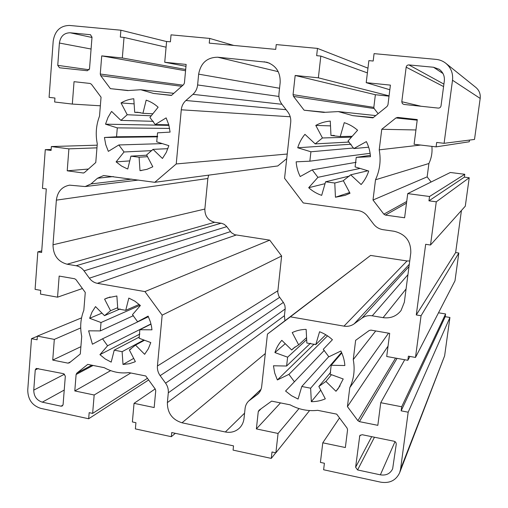 <?xml version="1.0" encoding="UTF-8"?>
<svg xmlns="http://www.w3.org/2000/svg" width="508" height="508" viewBox="0 0 508 508"><rect width="100%" height="100%" fill="white"/><g stroke="black" fill="none" stroke-linecap="round" stroke-linejoin="round"><path stroke-width="0.76" d="M330.962 135.471L340.246 136.563L344.246 122.669C349.193 124.25 353.638 126.778 357.588 130.238L348.031 141.014L353.841 148.565L366.357 141.611C368.745 146.355 370.11 151.384 370.472 156.699L356.241 157.372L355.098 166.903L368.713 171.044C367.081 176.085 364.56 180.588 361.131 184.544L350.691 174.816L343.313 180.651L350.012 193.269L345.059 195.364L335.445 197.231L334.778 183.013L325.577 181.8L321.678 195.358C316.84 193.7 312.515 191.154 308.693 187.719L317.919 177.33L312.223 169.863L300.196 176.549C297.885 171.92 296.539 167.018 296.151 161.83L309.848 161.188L310.915 151.778L297.72 147.764C299.237 142.799 301.644 138.316 304.94 134.334L315.182 143.891L322.447 137.966L315.779 125.413C320.313 122.961 325.145 121.52 330.283 121.082L330.962 135.471L334.289 135.414M340.246 136.563L352.215 136.29M315.779 125.413L330.505 125.876M322.447 137.966L351.441 137.173M315.182 143.891L349.161 142.056M297.72 147.764L351.098 144.215M310.915 151.778L353.549 147.993M309.848 161.188L370.103 153.308M312.223 169.863L356.127 162.325M317.919 177.33L360.096 168.421M308.693 187.719L325.044 183.648M325.577 181.8L349.612 176.016M334.778 183.013L343.389 180.791M353.841 148.565L368.662 147.199M356.241 157.372L370.357 155.346M350.691 174.816L367.83 170.777M349.625 192.532L335.445 197.231M315.766 344.627L319.576 331.749C324.333 333.553 328.613 336.213 332.416 339.731L323.259 349.314L328.866 356.813L340.874 351.015C343.173 355.644 344.507 360.483 344.862 365.525L331.197 365.284L330.124 374.218L343.218 378.974L338.176 388.652L335.972 391.268L325.914 381.425L318.84 386.493L325.31 398.831C320.897 400.755 316.23 401.707 311.321 401.676L310.642 388.201L301.79 386.486L298.075 399.059L291.459 395.662L285.572 391.039L294.418 381.781L288.919 374.364L277.368 379.952L274.707 373.018L273.444 365.779L286.607 366.02L287.611 357.188L274.911 352.577C276.358 347.974 278.657 343.891 281.819 340.328L291.694 349.999L293.326 348.342L298.666 344.849L292.221 332.569C296.57 330.537 301.212 329.47 306.146 329.381L306.838 343.021L315.766 344.627L325.799 334.753M298.666 344.849L306.565 337.636M291.694 349.999L295.116 346.894M274.911 352.577L285.261 343.694M287.611 357.188L306.667 339.617M286.607 366.02L310.483 343.23M277.368 379.952L314.185 344.068M288.919 374.364L327.52 335.845M294.418 381.781L324.307 350.33M301.79 386.486L328.771 356.622M310.642 388.201L341.535 352.4M331.197 365.284L341.789 352.971M335.972 391.268L340.074 385.839M325.914 381.425L331.457 374.707M318.84 386.493L330.664 372.358M320.751 390.138L311.321 401.676M125.73 310.331L128.822 298.088L134.906 301.187L140.379 305.518L132.467 314.693L137.598 321.742L148.114 316.122L150.393 321.837L151.575 326.803L151.962 329.825L139.852 329.743L139.09 338.22L150.793 342.582L148.304 348.844L144.64 354.311L135.515 345.091L129.35 349.974L135.357 361.594L134.531 361.982L129.362 363.722L123.006 364.458L122.117 351.682L114.224 350.152L111.201 362.121L105.251 358.972L99.93 354.654L107.582 345.777L102.546 338.804L92.412 344.227L88.621 330.829L100.317 330.911L101.022 322.529L89.649 318.294L92.005 312.083L95.517 306.603L104.496 315.665L110.566 310.718L104.584 299.142L107.315 297.904L116.872 295.98L117.78 308.896L125.73 310.331L139.186 304.425M104.584 299.142L110.147 296.97M110.566 310.718L117.691 307.696M104.496 315.665L120.11 308.959M89.649 318.294L101.956 313.106M101.022 322.529L140.1 305.257M100.317 330.911L133.433 315.652M102.546 338.804L148.406 316.719M107.582 345.777L150.978 323.92M99.93 354.654L139.871 334.067M114.224 350.152L139.408 337.001M122.117 351.682L143.891 340.011M137.598 321.742L148.336 316.573M139.852 329.743L151.022 324.11M135.515 345.091L144.526 340.246M129.35 349.974L130.918 349.123M133.693 358.381L123.006 364.458M134.696 112.332L137.592 112.255L142.939 113.303L146.177 100.152C150.584 101.619 154.572 103.969 158.134 107.213L149.917 117.45L155.219 124.543L166.135 117.888L168.783 124.784L170.097 132.105L157.537 132.842L156.724 141.853L168.853 145.663L166.256 152.451L162.446 158.471L153.003 149.358L146.602 154.927L152.8 166.795L146.99 169.323L139.998 170.656L139.097 157.226L130.924 156.147L127.762 168.993L126.854 168.656L121.609 166.072L116.103 161.874L124.054 151.981L118.847 144.958L108.337 151.371L105.747 144.634L104.438 137.484L116.554 136.779L117.297 127.876L105.531 124.174L107.982 117.456L111.042 112.236L111.633 111.43L120.917 120.39L127.216 114.744L121.044 102.933C125.006 100.584 129.254 99.193 133.788 98.743L134.696 112.332L140.456 112.617M142.939 113.303L152.857 113.786M121.044 102.933L134.131 103.867M127.216 114.744L151.251 115.786M120.917 120.39L153.34 121.323M105.531 124.174L168.942 125.374M117.297 127.876L169.615 128.422M116.554 136.779L157.626 136.322M104.438 137.484L157.594 136.83M118.847 144.958L162.331 143.612M124.054 151.981L151.962 150.622M116.103 161.874L129.756 160.896M130.924 156.147L146.749 155.2M139.097 157.226L147.523 156.686M155.219 124.543L168.796 124.816M153.003 149.358L167.888 148.679M141.688 170.491L139.998 170.656M233.75 45.434L209.702 38.424L171.044 34.849L170.409 41.821L166.599 41.459L164.732 62.262L186.15 64.433L184.417 83.033L183.642 84.595L171.418 95.441L153.575 93.453L140.741 89.732L127.756 90.576L110.395 88.646L100.73 75.679L100.267 74.028L101.727 55.886L122.314 57.969L124.028 37.427L120.326 37.078L120.898 30.207L166.592 41.554M124.028 37.427L166.084 47.206M122.314 57.969L185.68 69.463M101.727 55.886L185.56 70.771M110.395 88.646L128.162 90.481M153.575 93.453L171.577 95.294M164.732 62.262L185.972 66.313M389.033 96.145L375.374 94.723L373.825 107.379L374.142 108.534L378.123 113.671M375.755 115.583L338.277 111.582L352.787 115.627L372.916 117.869L387.039 106.477L387.96 104.826L390.404 85.115L366.211 82.664L368.871 60.623L373.177 61.03L374.072 53.638L436.074 59.379C439.744 59.747 443.008 61.062 445.872 63.329L475.856 87.427C479.209 90.303 480.651 93.974 480.181 98.425L474.51 139.446L444.094 143.313L436.683 142.45L436.099 146.863L469.24 141.776L469.475 140.087M431.883 146.368C432.473 152.356 431.483 158.064 428.904 163.506L427.145 176.867L431.133 182.004M469.227 177.743L436.277 201.809L428.955 200.831L429.533 196.494L407.727 193.611L450.329 172.485L464.776 174.288L464.382 177.14L469.227 177.743L465.296 206.178L430.511 245.008L425.666 244.297L416.281 314.941L421.062 315.741L415.493 357.441L454.99 280.797L458.826 253.016L421.062 315.741M461.435 210.49L455.644 252.546L458.826 253.016M438.506 312.788L445.592 313.957L445.218 316.687L449.929 317.468L444.627 355.829L399.65 472.745C395.999 480.39 389.725 483.54 380.822 482.187L323.615 469.767L324.402 463.258L320.415 462.401L322.777 442.811L339.509 417.919M286.722 158.642L277.787 165.957L154.769 182.315L103.645 175.527L97.485 178.238L91.034 183.909L85.179 186.557L69.602 185.16C61.919 186.633 57.506 191.63 56.363 200.146L53.003 244.78C53.143 255.149 57.842 261.626 67.088 264.217L76.098 265.741C79.286 266.338 81.934 268.04 84.049 270.859L89.364 278.181C91.472 281 94.139 282.721 97.365 283.337L144.926 291.592L162.16 315.157L157.429 366.001C157.156 369.487 158.064 372.707 160.141 375.66L165.589 383.165C167.672 386.124 168.58 389.344 168.3 392.824L167.373 402.609C167.367 412.966 172.244 419.691 181.991 422.789L225.349 431.984C230.937 433.026 235.693 431.667 239.63 427.914C242.113 425.348 243.573 422.192 244.018 418.459L245.091 408.464C245.44 405.498 246.64 403.015 248.698 401.022L258.07 393.929C260.121 391.922 261.328 389.426 261.69 386.442L267.443 334.099L290.379 316.833L343.992 326.136C347.751 326.733 351.155 325.958 354.19 323.818L361.912 318.179C364.966 316.02 368.408 315.233 372.243 315.817L383.095 317.652C390.5 318.63 396.475 316.268 401.028 310.559L404.336 302.26L410.775 252.984C411.099 241.319 405.549 234.08 394.125 231.267L383.089 229.686C379.209 229.064 376.053 227.209 373.609 224.117L367.468 216.091C365.03 213.004 361.893 211.163 358.057 210.566L303.27 202.952L284.563 178.283L290.697 122.428C291.065 118.535 290.106 115.043 287.82 111.951L281.851 104.146C279.571 101.067 278.613 97.574 278.968 93.669L280.162 82.614C280.499 72.301 276.066 65.513 266.865 62.255L217.761 57.22C207.112 57.334 200.736 62.979 198.647 74.149L197.618 84.95C197.193 88.754 195.631 91.884 192.926 94.342L185.915 100.501C183.229 102.94 181.686 106.039 181.28 109.798L176.238 163.951L154.769 182.315M208.667 175.146L207.861 178.486L204.857 209.055C204.826 216.173 208.109 220.574 214.706 222.263L221.602 223.298L224.25 224.352L226.454 226.257L231.432 232.708L234.715 234.709L269.729 240.144L281.629 255.988L277.73 292.278L278.79 296.094L283.642 302.819L284.893 305.543L285.21 308.489L284.416 315.709L284.925 320.739M267.443 334.099L370.592 255.429L407.041 260.953L409.734 260.972M338.277 111.582L323.679 112.389L304.121 110.211L293.541 96.418L293.059 94.666L295.167 75.47L318.364 77.819L320.827 56.07L316.655 55.677L317.475 48.4L367.957 68.161M320.827 56.07L367.392 72.892M318.364 77.819L389.071 95.86M295.167 75.47L375.374 94.723M304.121 110.211L324.612 112.192M352.787 115.627L373.336 117.532M366.211 82.664L389.833 89.745M407.727 193.611L404.609 217.767L385.439 215.094L383.851 214.166L373.005 200.025L375.514 179.781C379.889 170.244 381.127 160.268 379.216 149.847L381.762 129.292L395.954 117.945L397.751 117.418L417.278 119.571L414.09 144.278L436.099 146.863M381.762 129.292L415.938 129.959M379.216 149.847L420.662 145.047M375.514 179.781L428.904 163.506M373.005 200.025L427.145 176.867M428.955 200.831L464.382 177.14M429.533 196.494L464.776 174.288M436.277 201.809L430.511 245.008M449.929 317.468L408.178 412.204L401.149 410.832L401.682 406.768L380.746 402.704L377.831 425.336L359.416 421.64L357.886 420.668L347.428 406.629L349.777 387.655C353.949 378.911 355.111 369.557 353.25 359.6L355.632 340.335L369.227 330.498L370.948 330.117L389.693 333.362L386.709 356.495L407.835 360.299L408.388 356.171L415.493 357.441M407.835 360.299L409.931 356.445M353.25 359.6L375.723 330.943M349.777 387.655L388.55 333.165M347.428 406.629L388.055 346.081M401.149 410.832L445.218 316.687M380.746 402.704L404.705 359.74M401.682 406.768L445.592 313.957M408.178 412.204L400.571 469.144L399.65 472.745M275.755 452.793L271.278 458.4L272.002 451.987L275.876 452.819L278.066 433.457L256.369 428.917L258.267 411.62L259.061 410.223L271.621 401.13L290.132 404.832C298.894 409.556 308.077 411.391 317.665 410.331L336.696 414.134L347.091 428.123L347.561 429.819L345.357 447.535L322.777 442.811M256.369 428.917L280.499 402.908M278.066 433.457L298.99 408.591M275.876 452.819L309.582 410.553M271.278 458.4L233.077 450.113L233.528 445.878L171.723 432.543L171.323 436.702L135.369 428.898L135.934 422.713L132.378 421.951L134.048 403.333L155.162 388.938M148.647 379.952L88.665 418.757L89.173 412.655L92.634 413.398L94.171 394.995L74.79 390.938L76.111 374.491L76.791 373.158L87.757 364.382L104.273 367.684C112.154 372.066 120.339 373.704 128.822 372.593L145.771 375.977L155.289 389.122L155.74 390.722L154.172 407.543L134.048 403.333M74.79 390.938L110.655 370.624M94.171 394.995L130.797 372.986M92.634 413.398L147.441 378.282M88.665 418.757L40.697 408.349C32.226 405.575 27.902 399.485 27.743 390.074L31.49 338.684L37.357 336.264M41.732 250.908L37.827 251.854L35.09 289.357L40.742 290.366L40.469 294.1L57.55 297.18L59.163 276.073L74.651 278.752L75.965 279.61L85.268 292.449L83.826 310.325C80.556 318.56 79.858 327.247 81.718 336.372L80.296 354L69.38 362.814L67.983 363.144L52.737 360.083L54.318 339.388L37.37 336.099L37.097 339.782L31.49 338.684M37.37 336.099L81.559 317.868M54.318 339.388L80.709 327.933M52.737 360.083L80.886 346.685M57.55 297.18L82.423 288.519M120.898 30.207L69.501 25.451C60.274 25.654 54.839 30.861 53.2 41.078L49.092 97.358L54.947 98.038L54.654 102L72.327 104.077L74.041 81.68L90.068 83.452L91.434 84.264L101.048 97.187L99.511 116.161C96.114 125.082 95.364 134.303 97.282 143.808L95.771 162.516L84.442 172.561L83.407 173.012L67.221 170.809L68.898 148.857L51.365 146.545L51.073 150.444L45.276 149.669L51.149 149.46M72.327 104.077L100.349 105.797M74.041 81.68L90.113 83.458M67.221 170.809L88.405 169.043M68.898 148.857L96.952 147.847M51.365 146.545L97.168 145.174M37.827 251.854L41.618 252.482L46.292 188.925L42.456 188.366L45.276 149.669M269.729 240.144L144.926 291.592M281.629 255.988L162.16 315.157M370.592 255.429L290.379 316.833M57.753 65.348L59.506 67.774L87.351 70.739L89.529 68.707L92.011 37.135L90.399 34.709L70.148 32.772C64.078 32.887 60.496 36.309 59.404 43.04L57.753 65.348L89.186 69.78M408.921 64.922C407.422 64.929 406.502 65.678 406.165 67.17L401.796 101.721L402.368 103.632L403.911 104.432L438.22 108.09C439.744 108.096 440.677 107.359 441.027 105.867L444.322 80.963C444.786 76.054 443.078 72.161 439.198 69.285L433.54 67.259L408.921 64.922L443.909 84.112M396.278 443.979L395.808 442.265L394.252 441.274L362.071 434.696L359.766 435.68L355.619 467.271L357.6 469.951L380.371 474.84C386.112 475.717 390.207 473.71 392.646 468.833L396.278 443.979M61.043 406.19L62.236 406.013L63.094 404.578L65.329 376.117L63.595 373.691L36.22 368.427L35.249 369.951L33.757 390.125C33.858 396.335 36.709 400.348 42.304 402.165L61.043 406.19L62.992 405.06M209.702 38.424L209.252 43.129L275.723 49.378L276.238 44.583L317.475 48.4M445.872 63.329C451.002 67.729 453.212 73.368 452.514 80.245L444.094 143.313M455.644 252.546L416.281 314.941M287.223 154.032L176.238 163.951M175.33 433.318L171.323 436.702M100.267 74.028L182.982 85.185M100.73 75.679L181.718 86.303M293.059 94.666L373.825 107.379M293.541 96.418L374.142 108.534M397.751 117.418L417.278 119.577M395.954 117.945L417.201 120.18M383.851 214.166L406.711 201.486M385.439 215.094L406.495 203.156M357.886 420.668L395.567 358.089M359.416 421.64L397.053 358.356M444.627 355.829L400.571 469.144M258.267 411.62L261.023 408.807M76.791 373.158L91.815 365.195M76.111 374.491L93.104 365.455M67.983 363.144L70.561 361.861M83.001 172.999L83.807 172.93M207.861 178.486L56.363 200.146M204.857 209.055L53.003 244.78M214.706 222.263L67.088 264.217M221.139 223.215L76.098 265.741M226.759 226.644L84.049 270.859M230.461 231.604L89.364 278.181M236.106 235.045L97.365 283.337M277.774 290.798L157.429 366.001M279.591 297.37L160.141 375.66M283.356 302.412L165.589 383.165M285.172 308.978L168.3 392.824M284.416 315.709L167.373 402.609M265.303 353.536L181.991 422.789M244.583 413.156L225.349 431.984M260.979 389.471L249.815 400.082M259.093 392.811L256.902 394.906M407.041 260.953L343.992 326.136M409.302 264.287L354.19 323.818M409.004 266.56L361.912 318.179M407.943 274.676L372.243 315.817M406.076 288.957L383.095 317.652M443.579 86.576L406.165 67.17M421.164 106.274L401.796 101.721M360.28 435.083L359.512 436.442M371.691 436.658L355.619 467.271M480.181 98.425L452.514 80.245M131.794 179.121L91.034 183.909M113.328 176.555L97.485 178.238M290.227 116.764L181.28 109.798M286.087 109.69L185.915 100.501M281.965 104.292L192.926 94.342M278.93 96.457L197.618 84.95M279.552 88.259L198.647 74.149M278.225 71.666L217.761 57.22M269.418 63.151L264.179 61.773M90.608 34.773L90.176 34.677M91.078 49.022L59.404 43.04M91.986 37.478L70.148 32.772M442.995 73.52L433.54 67.259M374.46 437.223L357.6 469.951M395.046 441.579L380.371 474.84M38.252 368.51L35.249 369.951M64.23 390.061L42.304 402.165M64.541 374.174L33.757 390.125M173.799 93.326L140.741 89.732M261.048 389.28L248.698 401.022M138.538 180.061L85.179 186.557"/></g></svg>
